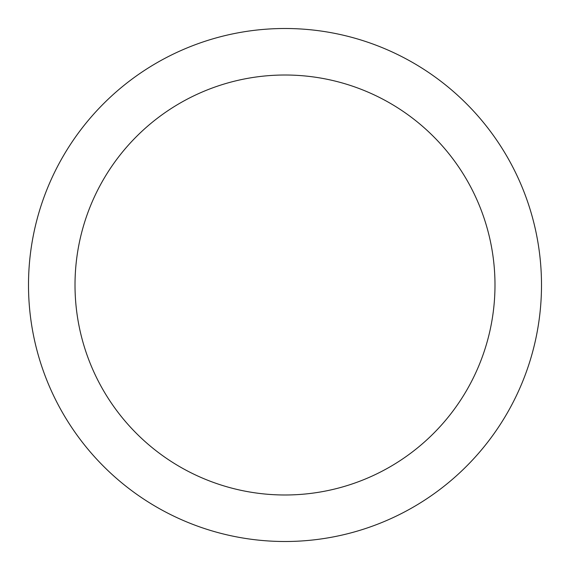 <?xml version="1.0" encoding="UTF-8"?>
<svg xmlns="http://www.w3.org/2000/svg" width="570" height="570" viewBox="0 0 570 570"><rect width="100%" height="100%" fill="white"/><g stroke="black" fill="none" stroke-linecap="round" stroke-linejoin="round"><path stroke-width="0.85" d="M541.5 285A256.5 256.5 0 0 1 285 541.5A256.5 256.5 0 0 1 28.5 285A256.5 256.5 0 0 1 285 28.5A256.5 256.5 0 0 1 541.5 285M494.988 285A209.988 209.988 0 0 0 285 75.012A209.988 209.988 0 0 0 75.012 285A209.988 209.988 0 0 0 285 494.988A209.988 209.988 0 0 0 494.988 285"/></g></svg>
